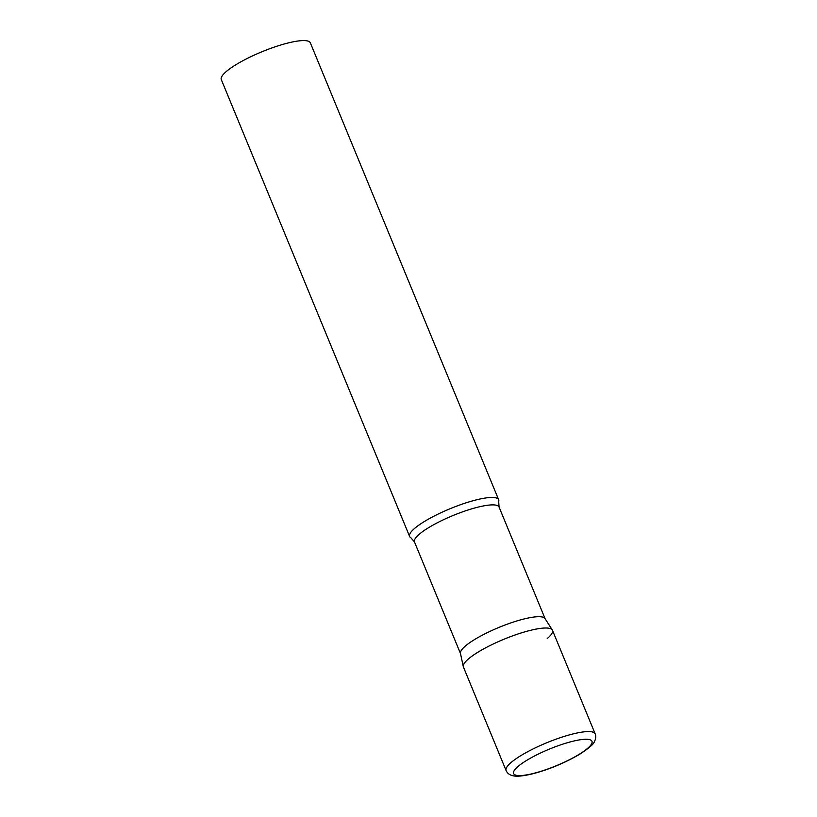 <?xml version="1.0" encoding="UTF-8"?>
<svg xmlns="http://www.w3.org/2000/svg" width="817" height="817" viewBox="0 0 817 817"><rect width="100%" height="100%" fill="white"/><g stroke="black" fill="none" stroke-linecap="round" stroke-linejoin="round"><path stroke-width="1.23" d="M595.164 733.86L552.476 630.295A48.162 10.223 157.6 0 0 529.253 630.642A48.162 10.223 157.6 0 0 483.429 649.015A48.162 10.223 157.6 0 0 463.423 667.009L506.101 770.574C507.224 773.076 509.246 774.741 512.167 775.547C514.996 776.436 520.296 776.844 533.317 773.658C549.565 769.257 564.843 762.894 579.13 754.581C588.628 748.474 593.704 744.164 594.367 741.673C595.869 739.028 596.134 736.434 595.164 733.86A48.162 10.223 157.6 0 0 571.941 734.207A48.162 10.223 157.6 0 0 526.117 752.58A48.162 10.223 157.6 0 0 506.101 770.574M552.292 629.948A48.162 10.223 -22.4 0 0 516.201 634.605A48.162 10.223 -22.4 0 0 468.652 658.747A48.162 10.223 -22.4 0 0 463.3 666.631L460.451 653.396A45.752 9.712 -22.4 0 1 465.537 645.91A45.752 9.712 -22.4 0 1 510.696 622.962A45.752 9.712 -22.4 0 1 544.99 618.551L552.292 629.948A48.162 10.223 -22.4 0 1 547.237 638.557M410.9 537.79A48.162 10.223 -22.4 0 1 409.613 536.463A48.162 10.223 -22.4 0 1 414.852 528.211A48.162 10.223 -22.4 0 1 463.229 503.772A48.162 10.223 -22.4 0 1 498.666 499.759A48.162 10.223 -22.4 0 1 498.697 501.607L499.075 507.061A45.752 9.712 -22.4 0 0 465.404 510.87A45.752 9.712 -22.4 0 0 419.448 534.083A45.752 9.712 -22.4 0 0 414.474 541.926L410.9 537.79M409.613 536.463L221.295 79.576A48.162 10.223 -22.4 0 1 226.534 71.314A48.162 10.223 -22.4 0 1 274.921 46.886A48.162 10.223 -22.4 0 1 310.348 42.862L498.666 499.759M534.032 773.28A42.382 8.997 157.6 0 0 587.362 748.556A42.382 8.997 157.6 0 0 571.532 741.591A42.382 8.997 157.6 0 0 518.203 766.326A42.382 8.997 157.6 0 0 534.032 773.28M545.092 618.704L499.075 507.061M460.492 653.58L414.474 541.926"/></g></svg>
